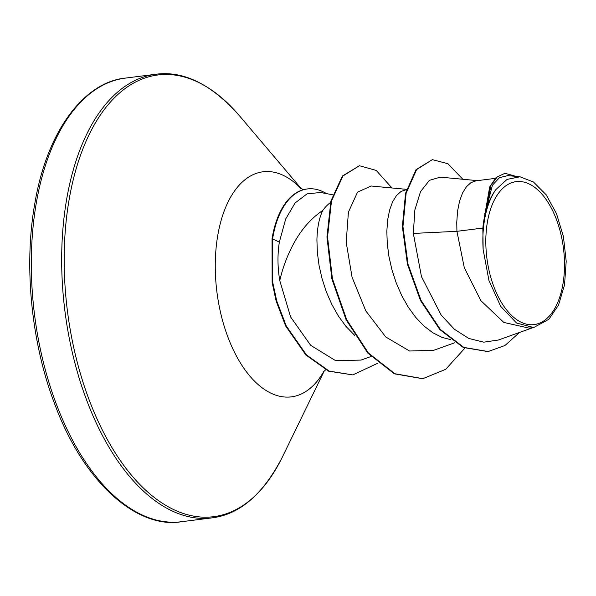 <?xml version="1.0" encoding="UTF-8"?>
<svg xmlns="http://www.w3.org/2000/svg" width="596" height="596" viewBox="0 0 596 596"><rect width="100%" height="100%" fill="white"/><g stroke="black" fill="none" stroke-linecap="round" stroke-linejoin="round"><path stroke-width="0.89" d="M562.84 284.642A72.041 38.613 -97.2 0 1 513.819 317.437A72.041 38.613 -97.2 0 1 487.483 221.585A72.041 38.613 -97.2 0 1 536.504 188.79A72.041 38.613 -97.2 0 1 562.84 284.642M326.459 193.611A86.644 46.436 82.8 0 0 307.417 188.939L306.836 189.014A86.644 46.436 82.8 0 0 272.335 237.059A86.644 46.436 82.8 0 0 272.059 238.683L279.345 242.095C277.401 254.455 277.542 267.284 279.762 280.574C283.093 266.263 288.278 252.957 295.318 240.665C302.746 227.866 311.894 217.808 322.756 210.47A77.882 41.742 82.8 0 1 330.556 202.431M307.417 188.939A86.644 46.436 82.8 0 0 272.916 236.985A86.644 46.436 82.8 0 0 272.648 238.609L272.715 282.31L276.73 301.002L286.214 325.878L306.441 354.896L329.156 371.092L352.482 374.862L328.575 371.159L305.852 354.963L285.633 325.952L276.149 301.077L272.134 282.385L272.059 238.683M332.732 194.795L320.484 192.486L307.052 193.864L295.095 202.983L285.685 218.985L279.345 242.095M354.702 335.406L345.792 326.183L338.312 315.917L331.786 304.34L326.332 291.816L322.064 278.719L319.061 265.466L317.348 252.466L316.916 240.114C317.199 227.881 319.143 218.002 322.756 210.47M482.842 228.059L483.147 249.627L488.943 280.455L500.692 306.337L516.546 323.047L533.696 327.532L529.099 328.12L503.843 322.443L480.86 300.66L464.306 267.723L456.931 231.322L482.842 228.059A77.882 41.742 -97.2 0 1 484.064 219.075A77.882 41.742 -97.2 0 1 484.138 218.65L489.718 186.831L496.237 177.362L505.013 173.28L497.317 176.848L491.044 185.222L484.131 218.441M477.418 180.633L440.362 177.146L429.396 180.342L420.515 191.674L414.868 209.919L413.333 233.423L456.931 231.322L456.752 222.509L457.557 211.2L459.516 201.269L462.511 193.044L466.392 186.764L470.982 182.637L476.085 180.797L495.194 178.39M450.516 339.601L441.986 337.358L432.785 332.739L423.957 326.012L415.71 317.377L408.23 307.119L401.697 295.541L396.251 283.011L391.982 269.921L388.979 256.667L387.266 243.66L386.834 231.315L387.638 219.999L389.598 210.075L392.593 201.843L396.474 195.562L401.063 191.443L406.532 189.55M413.333 233.423L421.461 276.604L441.189 315.105L454.361 329.215L468.814 338.461L483.773 342.171L498.398 340.018L532.958 327.629M519.95 176.766L507.799 175.619L499.47 177.653L492.415 185.214L484.876 214.307C487.401 204.286 491.089 196.017 495.947 189.506L507.069 179.403L519.95 176.781L533.487 182.011L546.137 194.736L556.478 213.599L563.421 236.612L566.2 261.272L564.524 284.925L558.527 305.04L548.871 319.3L533.696 327.532M462.846 179.262L447.849 163.691L432.376 159.654L416.053 169.636L405.548 193.275L402.367 226.614L407.448 264.304L420.448 300.459L439.848 329.603L463.204 347.461L487.826 351.565M432.376 159.654L416.634 169.562L406.129 193.201L402.948 226.547L408.029 264.229L421.037 300.384L440.437 329.528L463.785 347.386L488.117 351.536L504.931 345.524L519.518 332.449M516.136 176.409L505.013 173.28M484.876 214.307L484.794 213.465M279.762 280.574L290.617 316.96L310.687 345.345L335.585 360.64L361.005 360.081M371.062 186.034L357.54 192.143L348.422 212.087L346.187 242.267L352.072 277.207L365.758 310.821L385.776 336.986L409.556 351.014L433.687 350.269M422.594 378.698L394.336 373.811L367.821 353.078L346.082 319.732L331.868 278.824L326.951 237.022L330.914 200.986L342.38 176.043L359.425 165.718L376.24 170.441L391.937 187.971M464.82 348.176L445.756 369.289L422.884 378.661L394.925 373.737L368.402 353.011L346.663 319.657L332.449 278.749L327.532 236.947L331.503 200.912L342.961 175.969L359.425 165.718M378.013 363.098L353.063 374.787M483.147 249.627A77.443 41.504 -97.2 0 1 495.947 189.506M181.333 521.738A223.582 119.826 -97.2 0 1 36.468 202.059A223.582 119.826 -97.2 0 1 125.488 78.083L155.847 74.262A223.582 119.826 -97.2 0 0 66.834 198.237A223.582 119.826 -97.2 0 0 211.699 517.917L181.333 521.738C138.183 529.054 84.423 484.243 55.011 404.833C31.283 343.356 23.557 265.6 34.918 202.945C47.404 128.952 85.511 81.779 125.488 78.083M324.276 370.913L282.385 457.02A222.599 119.304 -97.2 0 1 130.435 473.954A222.599 119.304 -97.2 0 1 69.33 198.416A222.599 119.304 -97.2 0 1 239.421 115.736C211.595 84.364 183.739 70.544 155.847 74.262M323.971 371.174A113.419 60.785 -97.2 0 1 247.295 372.925A113.419 60.785 -97.2 0 1 217.89 234.69A113.419 60.785 -97.2 0 1 300.987 188.597M282.385 457.02C263.201 494.308 239.644 514.609 211.699 517.917M303.513 189.662L300.064 188.075M487.535 351.603L488.117 351.536M361.012 360.088L371.003 356.512M371.062 186.004L406.591 189.349M433.702 350.299L454.815 342.73M325.699 369.825L323.203 371.911M422.884 378.661L422.303 378.736M301.345 188.776L239.421 115.736"/></g></svg>
